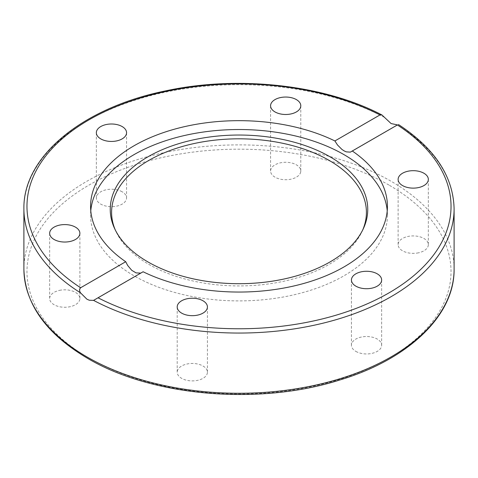 <?xml version="1.0" encoding="UTF-8"?>
<svg xmlns="http://www.w3.org/2000/svg" width="478" height="478" viewBox="0 0 478 478"><rect width="100%" height="100%" fill="white"/><g stroke="black" fill="none" stroke-linecap="round" stroke-linejoin="round"><path stroke-width="0.36" stroke-dasharray="2.39 1.79" d="M362.742 229.906A127.411 73.558 180 0 1 362.121 231.31A127.411 73.558 180 0 1 329.091 264.394A127.411 73.558 180 0 1 205.928 283.418A127.411 73.558 180 0 1 115.879 231.31A127.411 73.558 180 0 1 115.258 229.906M387.222 210.786A148.419 85.687 180 0 1 387.419 215.214A148.419 85.687 180 0 1 343.951 275.806A148.419 85.687 180 0 1 182.202 294.376A148.419 85.687 180 0 1 90.581 215.214A148.419 85.687 180 0 1 90.778 210.786M140.771 273.105L143.101 271.761M355.859 351.396A15.111 8.723 0 0 0 372.326 353.29A15.111 8.723 0 0 0 381.653 345.23A15.111 8.723 0 0 0 377.232 339.063A15.111 8.723 0 0 0 360.765 337.169A15.111 8.723 0 0 0 351.438 345.23A15.111 8.723 0 0 0 355.859 351.396M417.139 253.065A15.111 8.723 0 0 0 428.342 244.64A15.111 8.723 0 0 0 409.317 236.21A15.111 8.723 0 0 0 398.12 244.64A15.111 8.723 0 0 0 417.139 253.065M300.28 173.257A15.111 8.723 0 0 0 300.793 170.999A15.111 8.723 0 0 0 287.654 162.353A15.111 8.723 0 0 0 271.092 168.74A15.111 8.723 0 0 0 270.578 170.999A15.111 8.723 0 0 0 283.711 179.65A15.111 8.723 0 0 0 300.28 173.257M122.141 191.786A15.111 8.723 0 0 0 105.674 189.891A15.111 8.723 0 0 0 96.347 197.952A15.111 8.723 0 0 0 100.768 204.124A15.111 8.723 0 0 0 117.235 206.012A15.111 8.723 0 0 0 126.562 197.952A15.111 8.723 0 0 0 122.141 191.786M60.861 290.116A15.111 8.723 0 0 0 49.658 298.547A15.111 8.723 0 0 0 68.683 306.972A15.111 8.723 0 0 0 79.88 298.547A15.111 8.723 0 0 0 60.861 290.116M177.72 369.924A15.111 8.723 0 0 0 177.207 372.183A15.111 8.723 0 0 0 190.346 380.829A15.111 8.723 0 0 0 206.908 374.441A15.111 8.723 0 0 0 207.422 372.183A15.111 8.723 0 0 0 194.289 363.531A15.111 8.723 0 0 0 177.72 369.924M454.1 208.868A215.1 124.184 0 0 0 397.475 124.895L397.367 124.961M351.348 151.705L398.425 124.495M23.9 269.084A215.1 124.184 180 0 1 156.682 154.346A215.1 124.184 180 0 1 391.1 181.27A215.1 124.184 180 0 1 454.1 269.084M388.925 185.034A212.029 122.41 0 0 0 89.075 185.034A212.029 122.41 0 0 0 89.075 358.147A212.029 122.41 0 0 0 388.925 358.147A212.029 122.41 0 0 0 388.925 185.034M384.437 117.373A215.1 124.184 0 0 0 152.446 95.176A215.1 124.184 0 0 0 23.9 208.868M114.583 228.502L115.879 231.31M90.581 206.359L90.581 215.214M381.653 279.994L381.653 345.23M428.342 179.405L428.342 244.64M300.793 105.763L300.793 170.999M96.347 132.717L96.347 197.952M49.658 233.312L49.658 298.547M177.207 306.948L177.207 372.183M207.422 372.183L207.422 306.948M79.88 298.547L79.88 233.312M126.562 197.952L126.562 132.717M270.578 170.999L270.578 105.763M398.12 244.64L398.12 179.405M351.438 345.23L351.438 279.994M95.026 299.694L142.014 272.568M387.419 215.214L387.419 206.359M362.121 231.31L363.417 228.502"/><path stroke-width="0.72" d="M391.1 123.563L397.481 124.895L352.28 150.994A148.419 85.687 180 0 1 387.419 206.359A148.419 85.687 180 0 1 343.951 266.951A148.419 85.687 180 0 1 143.101 271.761L93.563 300.363L89.29 300.244L86.9 299.186L80.525 292.835C79.234 290.815 79.27 289.124 80.633 287.75L125.72 261.723A148.419 85.687 180 0 1 90.581 206.359A148.419 85.687 180 0 1 134.049 145.766A148.419 85.687 180 0 1 334.899 140.956L379.98 114.929L381.988 115.013L391.1 123.563M330.041 261.932A128.755 74.335 180 0 1 205.582 281.154A128.755 74.335 180 0 1 114.583 228.502A128.755 74.335 180 0 1 147.959 156.808A128.755 74.335 180 0 1 303.291 144.965A128.755 74.335 180 0 1 363.417 228.502A128.755 74.335 180 0 1 330.041 261.932M115.258 229.906A127.411 73.558 180 0 1 148.909 160.363A127.411 73.558 180 0 1 301.528 148.288A127.411 73.558 180 0 1 362.742 229.906M90.778 210.786A148.419 85.687 180 0 1 134.049 154.621A148.419 85.687 180 0 1 292.237 135.226A148.419 85.687 180 0 1 387.222 210.786M125.72 261.723L127.656 265.445L131.725 270.291L136.075 272.896L140.771 273.105M377.232 273.828A15.111 8.723 180 0 1 381.653 279.994A15.111 8.723 180 0 1 372.326 288.055A15.111 8.723 180 0 1 355.859 286.161A15.111 8.723 180 0 1 351.438 279.994A15.111 8.723 180 0 1 360.765 271.934A15.111 8.723 180 0 1 377.232 273.828M409.317 170.981A15.111 8.723 180 0 1 428.342 179.405A15.111 8.723 180 0 1 417.139 187.83A15.111 8.723 180 0 1 398.12 179.405A15.111 8.723 180 0 1 409.317 170.981M271.092 103.511A15.111 8.723 180 0 1 287.654 97.118A15.111 8.723 180 0 1 300.793 105.763A15.111 8.723 180 0 1 300.28 108.022A15.111 8.723 180 0 1 283.711 114.415A15.111 8.723 180 0 1 270.578 105.763A15.111 8.723 180 0 1 271.092 103.511M100.768 138.889A15.111 8.723 180 0 1 96.347 132.717A15.111 8.723 180 0 1 105.674 124.662A15.111 8.723 180 0 1 122.141 126.551A15.111 8.723 180 0 1 126.562 132.717A15.111 8.723 180 0 1 117.235 140.777A15.111 8.723 180 0 1 100.768 138.889M68.683 241.737A15.111 8.723 180 0 1 49.658 233.312A15.111 8.723 180 0 1 60.861 224.887A15.111 8.723 180 0 1 79.88 233.312A15.111 8.723 180 0 1 68.683 241.737M206.908 309.206A15.111 8.723 180 0 1 190.346 315.6A15.111 8.723 180 0 1 177.207 306.948A15.111 8.723 180 0 1 177.72 304.689A15.111 8.723 180 0 1 194.289 298.302A15.111 8.723 180 0 1 207.422 306.948A15.111 8.723 180 0 1 206.908 309.206M352.28 150.994L350.338 152.135L346.269 151.861L344.112 150.881L341.925 149.423L337.486 144.965L334.899 140.956M93.563 300.363A215.1 124.184 0 0 0 325.554 322.554A215.1 124.184 0 0 0 454.1 208.868C453.299 176.43 434.735 148.305 398.425 124.495M454.1 208.868L454.1 269.084A215.1 124.184 180 0 1 321.318 383.816A215.1 124.184 180 0 1 86.9 356.893A215.1 124.184 180 0 1 23.9 269.084L23.9 208.868A215.1 124.184 0 0 0 80.525 292.835M397.367 124.961A212.029 122.41 180 0 1 388.925 292.918A212.029 122.41 180 0 1 98.02 297.788M80.633 287.75A212.029 122.41 180 0 1 89.075 119.799A212.029 122.41 180 0 1 379.98 114.929M454.1 269.084C454.751 315.283 408.702 359.211 339.9 379.962C259.458 405.697 151.807 396.525 87.54 358.303C46.151 333.823 24.94 304.08 23.9 269.084M381.988 115.013C324.496 84.66 237.853 75.088 165.209 90.963C82.437 107.825 22.884 156.587 23.9 208.868"/></g></svg>
